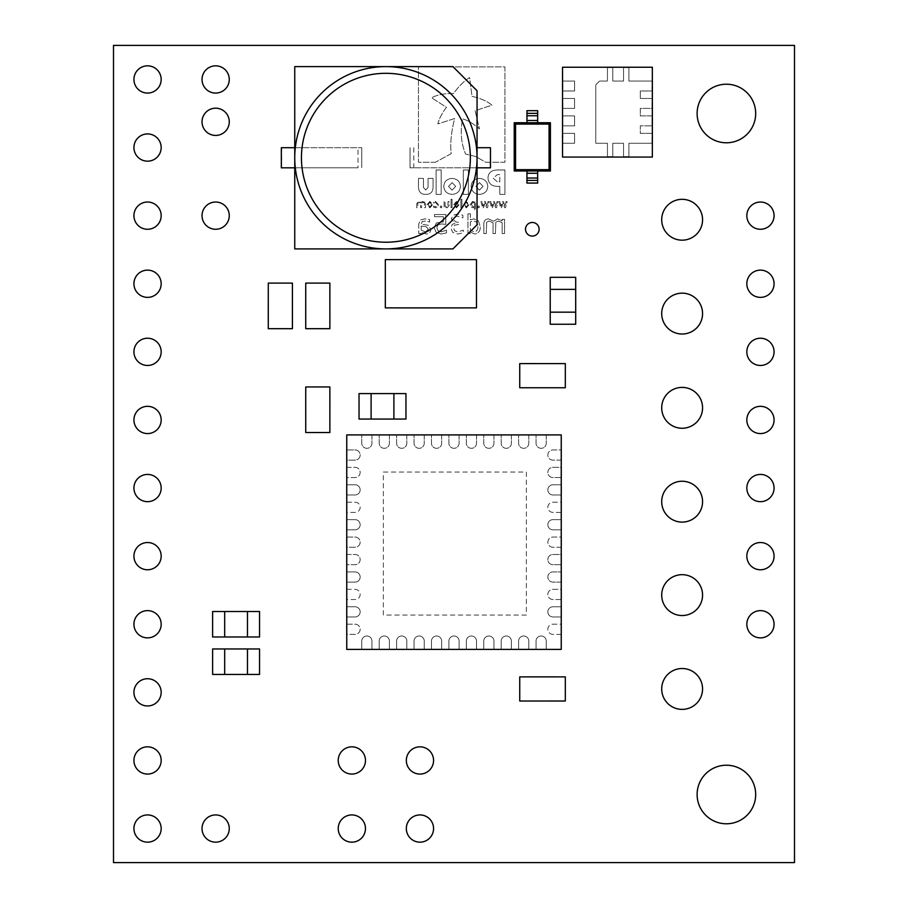 <?xml version="1.0" encoding="UTF-8"?>
<svg xmlns="http://www.w3.org/2000/svg" width="908" height="908" viewBox="0 0 908 908"><rect width="100%" height="100%" fill="white"/><g stroke="black" fill="none" stroke-linecap="round" stroke-linejoin="round"><path stroke-width="0.68" stroke-dasharray="4.54 3.41" d="M294.748 157.765A91.152 91.152 0 0 1 385.9 66.613A91.152 91.152 0 0 1 477.052 157.765A91.152 91.152 0 0 1 385.9 248.917A91.152 91.152 0 0 1 294.748 157.765M361.77 649.402L361.77 641.082A5.096 5.096 0 0 1 366.866 635.997A5.096 5.096 0 0 1 371.962 641.082L371.962 649.424L361.77 649.424L361.77 641.082A5.096 5.096 0 0 1 366.866 635.997A5.096 5.096 0 0 1 371.962 641.082L371.962 649.402L346.754 649.402L346.731 624.193L355.062 624.193A5.096 5.096 0 0 1 360.158 629.289A5.096 5.096 0 0 1 355.062 634.386L346.731 634.386L346.731 606.771L355.062 606.771A5.096 5.096 0 0 1 360.158 611.867A5.096 5.096 0 0 1 355.062 616.952L346.731 616.952L346.731 589.337L355.062 589.337A5.096 5.096 0 0 1 360.158 594.434A5.096 5.096 0 0 1 355.062 599.53L346.731 599.53L346.731 571.915L355.062 571.915A5.096 5.096 0 0 1 360.158 577.011A5.096 5.096 0 0 1 355.062 582.107L346.731 582.107L346.731 554.493L355.062 554.493A5.096 5.096 0 0 1 360.158 559.578A5.096 5.096 0 0 1 355.062 564.674L346.731 564.674L346.731 537.059L355.062 537.059A5.096 5.096 0 0 1 360.158 542.155A5.096 5.096 0 0 1 355.062 547.252L346.731 547.252L346.731 519.637L355.062 519.637A5.096 5.096 0 0 1 360.158 524.733A5.096 5.096 0 0 1 355.062 529.818L346.731 529.818L346.731 502.203L355.062 502.203A5.096 5.096 0 0 1 360.158 507.3A5.096 5.096 0 0 1 355.062 512.396L346.731 512.396L346.731 484.781L355.062 484.781A5.096 5.096 0 0 1 360.158 489.877A5.096 5.096 0 0 1 355.062 494.962L346.731 494.962L346.731 467.348L355.062 467.348A5.096 5.096 0 0 1 360.158 472.444A5.096 5.096 0 0 1 355.062 477.54L346.731 477.54L346.731 449.925L355.062 449.925A5.096 5.096 0 0 1 360.158 455.022A5.096 5.096 0 0 1 355.062 460.118L346.731 460.118L346.754 434.909L561.246 434.909L561.269 460.118L552.938 460.118A5.096 5.096 0 0 1 547.842 455.022A5.096 5.096 0 0 1 552.938 449.925L561.269 449.925L561.269 477.54L552.938 477.54A5.096 5.096 0 0 1 547.842 472.444A5.096 5.096 0 0 1 552.938 467.348L561.269 467.348L561.269 494.962L552.938 494.962A5.096 5.096 0 0 1 547.842 489.877A5.096 5.096 0 0 1 552.938 484.781L561.269 484.781L561.269 512.396L552.938 512.396A5.096 5.096 0 0 1 547.842 507.3A5.096 5.096 0 0 1 552.938 502.203L561.269 502.203L561.269 529.818L552.938 529.818A5.096 5.096 0 0 1 547.842 524.733A5.096 5.096 0 0 1 552.938 519.637L561.269 519.637L561.269 547.252L552.938 547.252A5.096 5.096 0 0 1 547.842 542.155A5.096 5.096 0 0 1 552.938 537.059L561.269 537.059L561.269 564.674L552.938 564.674A5.096 5.096 0 0 1 547.842 559.578A5.096 5.096 0 0 1 552.938 554.493L561.269 554.493L561.269 582.107L552.938 582.107A5.096 5.096 0 0 1 547.842 577.011A5.096 5.096 0 0 1 552.938 571.915L561.269 571.915L561.269 599.53L552.938 599.53A5.096 5.096 0 0 1 547.842 594.434A5.096 5.096 0 0 1 552.938 589.337L561.269 589.337L561.269 616.952L552.938 616.952A5.096 5.096 0 0 1 547.842 611.867A5.096 5.096 0 0 1 552.938 606.771L561.269 606.771L561.269 634.386L552.938 634.386A5.096 5.096 0 0 1 547.842 629.289A5.096 5.096 0 0 1 552.938 624.193L561.269 624.193L561.246 649.402L371.962 649.402M379.192 649.402L379.192 641.082A5.096 5.096 0 0 1 384.288 635.997A5.096 5.096 0 0 1 389.384 641.082L389.384 649.424L379.192 649.424L379.192 641.082A5.096 5.096 0 0 1 384.288 635.997A5.096 5.096 0 0 1 389.384 641.082L389.384 649.402M396.626 649.402L396.626 641.082A5.096 5.096 0 0 1 401.722 635.997A5.096 5.096 0 0 1 406.818 641.082L406.818 649.424L396.626 649.424L396.626 641.082A5.096 5.096 0 0 1 401.722 635.997A5.096 5.096 0 0 1 406.818 641.082L406.818 649.402M414.048 649.402L414.048 641.082A5.096 5.096 0 0 1 419.144 635.997A5.096 5.096 0 0 1 424.24 641.082L424.24 649.424L414.048 649.424L414.048 641.082A5.096 5.096 0 0 1 419.144 635.997A5.096 5.096 0 0 1 424.24 641.082L424.24 649.402M431.482 649.402L431.482 641.082A5.096 5.096 0 0 1 436.578 635.997A5.096 5.096 0 0 1 441.663 641.082L441.663 649.424L431.482 649.424L431.482 641.082A5.096 5.096 0 0 1 436.578 635.997A5.096 5.096 0 0 1 441.663 641.082L441.663 649.402M536.038 649.402L536.038 641.082A5.096 5.096 0 0 1 541.134 635.997A5.096 5.096 0 0 1 546.23 641.082L546.23 649.424L536.038 649.424L536.038 641.082A5.096 5.096 0 0 1 541.134 635.997A5.096 5.096 0 0 1 546.23 641.082L546.23 649.402M518.616 649.402L518.616 641.082A5.096 5.096 0 0 1 523.712 635.997A5.096 5.096 0 0 1 528.808 641.082L528.808 649.424L518.616 649.424L518.616 641.082A5.096 5.096 0 0 1 523.712 635.997A5.096 5.096 0 0 1 528.808 641.082L528.808 649.402M501.182 649.402L501.182 641.082A5.096 5.096 0 0 1 506.278 635.997A5.096 5.096 0 0 1 511.374 641.082L511.374 649.424L501.182 649.424L501.182 641.082A5.096 5.096 0 0 1 506.278 635.997A5.096 5.096 0 0 1 511.374 641.082L511.374 649.402M483.76 649.402L483.76 641.082A5.096 5.096 0 0 1 488.856 635.997A5.096 5.096 0 0 1 493.952 641.082L493.952 649.424L483.76 649.424L483.76 641.082A5.096 5.096 0 0 1 488.856 635.997A5.096 5.096 0 0 1 493.952 641.082L493.952 649.402M466.337 649.402L466.337 641.082A5.096 5.096 0 0 1 471.422 635.997A5.096 5.096 0 0 1 476.518 641.082L476.518 649.424L466.337 649.424L466.337 641.082A5.096 5.096 0 0 1 471.422 635.997A5.096 5.096 0 0 1 476.518 641.082L476.518 649.402M448.904 649.402L448.904 641.082A5.096 5.096 0 0 1 454 635.997A5.096 5.096 0 0 1 459.096 641.082L459.096 649.424L448.904 649.424L448.904 641.082A5.096 5.096 0 0 1 454 635.997A5.096 5.096 0 0 1 459.096 641.082L459.096 649.402M133.93 488.05A13.62 13.62 0 0 0 147.55 501.67A13.62 13.62 0 0 0 161.17 488.05A13.62 13.62 0 0 0 147.55 474.43A13.62 13.62 0 0 0 133.93 488.05M133.93 556.15A13.62 13.62 0 0 0 147.55 569.77A13.62 13.62 0 0 0 161.17 556.15A13.62 13.62 0 0 0 147.55 542.53A13.62 13.62 0 0 0 133.93 556.15M338.23 828.55A13.62 13.62 0 0 0 351.85 842.17A13.62 13.62 0 0 0 365.47 828.55A13.62 13.62 0 0 0 351.85 814.93A13.62 13.62 0 0 0 338.23 828.55M338.23 760.45A13.62 13.62 0 0 0 351.85 774.07A13.62 13.62 0 0 0 365.47 760.45A13.62 13.62 0 0 0 351.85 746.83A13.62 13.62 0 0 0 338.23 760.45M406.33 828.55A13.62 13.62 0 0 0 419.95 842.17A13.62 13.62 0 0 0 433.57 828.55A13.62 13.62 0 0 0 419.95 814.93A13.62 13.62 0 0 0 406.33 828.55M406.33 760.45A13.62 13.62 0 0 0 419.95 774.07A13.62 13.62 0 0 0 433.57 760.45A13.62 13.62 0 0 0 419.95 746.83A13.62 13.62 0 0 0 406.33 760.45M202.03 79.45A13.62 13.62 0 0 0 215.65 93.07A13.62 13.62 0 0 0 229.27 79.45A13.62 13.62 0 0 0 215.65 65.83A13.62 13.62 0 0 0 202.03 79.45M202.03 215.65A13.62 13.62 0 0 0 215.65 229.27A13.62 13.62 0 0 0 229.27 215.65A13.62 13.62 0 0 0 215.65 202.03A13.62 13.62 0 0 0 202.03 215.65M746.83 351.85A13.62 13.62 0 0 0 760.45 365.47A13.62 13.62 0 0 0 774.07 351.85A13.62 13.62 0 0 0 760.45 338.23A13.62 13.62 0 0 0 746.83 351.85M746.83 283.75A13.62 13.62 0 0 0 760.45 297.37A13.62 13.62 0 0 0 774.07 283.75A13.62 13.62 0 0 0 760.45 270.13A13.62 13.62 0 0 0 746.83 283.75M746.83 215.65A13.62 13.62 0 0 0 760.45 229.27A13.62 13.62 0 0 0 774.07 215.65A13.62 13.62 0 0 0 760.45 202.03A13.62 13.62 0 0 0 746.83 215.65M133.93 828.55A13.62 13.62 0 0 0 147.55 842.17A13.62 13.62 0 0 0 161.17 828.55A13.62 13.62 0 0 0 147.55 814.93A13.62 13.62 0 0 0 133.93 828.55M202.03 828.55A13.62 13.62 0 0 0 215.65 842.17A13.62 13.62 0 0 0 229.27 828.55A13.62 13.62 0 0 0 215.65 814.93A13.62 13.62 0 0 0 202.03 828.55M133.93 419.95A13.62 13.62 0 0 0 147.55 433.57A13.62 13.62 0 0 0 161.17 419.95A13.62 13.62 0 0 0 147.55 406.33A13.62 13.62 0 0 0 133.93 419.95M133.93 351.85A13.62 13.62 0 0 0 147.55 365.47A13.62 13.62 0 0 0 161.17 351.85A13.62 13.62 0 0 0 147.55 338.23A13.62 13.62 0 0 0 133.93 351.85M133.93 283.75A13.62 13.62 0 0 0 147.55 297.37A13.62 13.62 0 0 0 161.17 283.75A13.62 13.62 0 0 0 147.55 270.13A13.62 13.62 0 0 0 133.93 283.75M133.93 624.25A13.62 13.62 0 0 0 147.55 637.87A13.62 13.62 0 0 0 161.17 624.25A13.62 13.62 0 0 0 147.55 610.63A13.62 13.62 0 0 0 133.93 624.25M133.93 147.55A13.62 13.62 0 0 0 147.55 161.17A13.62 13.62 0 0 0 161.17 147.55A13.62 13.62 0 0 0 147.55 133.93A13.62 13.62 0 0 0 133.93 147.55M133.93 79.45A13.62 13.62 0 0 0 147.55 93.07A13.62 13.62 0 0 0 161.17 79.45A13.62 13.62 0 0 0 147.55 65.83A13.62 13.62 0 0 0 133.93 79.45M661.705 595.103A20.43 20.43 0 0 0 682.135 615.533A20.43 20.43 0 0 0 702.565 595.103A20.43 20.43 0 0 0 682.135 574.673A20.43 20.43 0 0 0 661.705 595.103M661.705 688.945A20.43 20.43 0 0 0 682.135 709.375A20.43 20.43 0 0 0 702.565 688.945A20.43 20.43 0 0 0 682.135 668.515A20.43 20.43 0 0 0 661.705 688.945M661.705 219.747A20.43 20.43 0 0 0 682.135 240.177A20.43 20.43 0 0 0 702.565 219.747A20.43 20.43 0 0 0 682.135 199.317A20.43 20.43 0 0 0 661.705 219.747M661.705 313.589A20.43 20.43 0 0 0 682.135 334.019A20.43 20.43 0 0 0 702.565 313.589A20.43 20.43 0 0 0 682.135 293.159A20.43 20.43 0 0 0 661.705 313.589M661.705 407.828A20.43 20.43 0 0 0 682.135 428.258A20.43 20.43 0 0 0 702.565 407.828A20.43 20.43 0 0 0 682.135 387.398A20.43 20.43 0 0 0 661.705 407.828M661.705 501.67A20.43 20.43 0 0 0 682.135 522.1A20.43 20.43 0 0 0 702.565 501.67A20.43 20.43 0 0 0 682.135 481.24A20.43 20.43 0 0 0 661.705 501.67M746.83 419.95A13.62 13.62 0 0 0 760.45 433.57A13.62 13.62 0 0 0 774.07 419.95A13.62 13.62 0 0 0 760.45 406.33A13.62 13.62 0 0 0 746.83 419.95M133.93 692.35A13.62 13.62 0 0 0 147.55 705.97A13.62 13.62 0 0 0 161.17 692.35A13.62 13.62 0 0 0 147.55 678.73A13.62 13.62 0 0 0 133.93 692.35M133.93 760.45A13.62 13.62 0 0 0 147.55 774.07A13.62 13.62 0 0 0 161.17 760.45A13.62 13.62 0 0 0 147.55 746.83A13.62 13.62 0 0 0 133.93 760.45M202.03 121.808A13.62 13.62 0 0 0 215.65 135.428A13.62 13.62 0 0 0 229.27 121.808A13.62 13.62 0 0 0 215.65 108.188A13.62 13.62 0 0 0 202.03 121.808M133.93 215.65A13.62 13.62 0 0 0 147.55 229.27A13.62 13.62 0 0 0 161.17 215.65A13.62 13.62 0 0 0 147.55 202.03A13.62 13.62 0 0 0 133.93 215.65M746.83 624.25A13.62 13.62 0 0 0 760.45 637.87A13.62 13.62 0 0 0 774.07 624.25A13.62 13.62 0 0 0 760.45 610.63A13.62 13.62 0 0 0 746.83 624.25M746.83 556.15A13.62 13.62 0 0 0 760.45 569.77A13.62 13.62 0 0 0 774.07 556.15A13.62 13.62 0 0 0 760.45 542.53A13.62 13.62 0 0 0 746.83 556.15M746.83 488.05A13.62 13.62 0 0 0 760.45 501.67A13.62 13.62 0 0 0 774.07 488.05A13.62 13.62 0 0 0 760.45 474.43A13.62 13.62 0 0 0 746.83 488.05M525.505 229.27A6.81 6.81 0 0 0 532.315 236.08A6.81 6.81 0 0 0 539.125 229.27A6.81 6.81 0 0 0 532.315 222.46A6.81 6.81 0 0 0 525.505 229.27M697.117 113.5A29.283 29.283 0 0 0 726.4 142.783A29.283 29.283 0 0 0 755.683 113.5A29.283 29.283 0 0 0 726.4 84.217A29.283 29.283 0 0 0 697.117 113.5M697.117 794.5A29.283 29.283 0 0 0 726.4 823.783A29.283 29.283 0 0 0 755.683 794.5A29.283 29.283 0 0 0 726.4 765.217A29.283 29.283 0 0 0 697.117 794.5M562.801 81.062L562.529 90.982L562.529 81.062L574.594 81.062L574.594 90.982L562.801 90.982L562.801 81.062L574.594 81.062L574.594 90.982L562.529 90.982L562.529 108.404L562.529 98.484L574.594 98.484L574.594 108.404L562.801 108.404L562.801 98.484L574.594 98.484L574.594 108.404L562.529 108.404L562.529 125.837L562.529 115.918L574.594 115.918L574.594 125.837L562.801 125.837L562.801 115.918L574.594 115.918L574.594 125.837L562.529 125.837L562.529 143.26L562.529 133.34L574.594 133.34L574.594 143.26L562.801 143.26L562.801 133.34L574.594 133.34L574.594 143.26L562.529 143.26L562.529 157.073L652.353 157.073L652.353 133.34L652.08 143.26L628.892 143.26L628.892 156.664L623.524 156.664L623.524 143.26L612.798 143.26L612.798 156.664L607.441 156.664L607.441 143.26L595.773 143.26L595.773 84.853L599.564 81.062L607.441 81.062L607.441 67.657L612.798 67.657L612.798 81.062L623.524 81.062L623.524 67.657L628.892 67.657L628.892 81.062L652.08 81.062L652.08 90.982L640.288 90.982L640.288 98.484L652.08 98.484L652.08 108.404L640.288 108.404L640.288 115.918L652.08 115.918L652.08 125.837L640.288 125.837L640.288 133.34L652.353 133.34L652.353 67.249L562.529 67.249L562.801 81.062M537.672 183.064L537.672 170.999L550.407 170.999L550.407 122.739L537.672 122.739L537.672 115.736L526.958 115.736L526.958 122.739L514.223 122.739L514.223 170.999L526.958 170.999L526.958 178.013L537.672 178.013L526.958 178.013L526.958 183.064L537.672 183.064M526.958 110.674L526.958 115.736L537.672 115.736L537.672 110.674L526.958 110.674M448.904 434.887L459.096 434.887L459.096 443.218A5.096 5.096 0 0 1 454 448.314A5.096 5.096 0 0 1 448.904 443.218L448.904 434.887M431.482 434.887L441.663 434.887L441.663 443.218A5.096 5.096 0 0 1 436.578 448.314A5.096 5.096 0 0 1 431.482 443.218L431.482 434.887M414.048 434.887L424.24 434.887L424.24 443.218A5.096 5.096 0 0 1 419.144 448.314A5.096 5.096 0 0 1 414.048 443.218L414.048 434.887M396.626 434.887L406.818 434.887L406.818 443.218A5.096 5.096 0 0 1 401.722 448.314A5.096 5.096 0 0 1 396.626 443.218L396.626 434.887M379.192 434.887L389.384 434.887L389.384 443.218A5.096 5.096 0 0 1 384.288 448.314A5.096 5.096 0 0 1 379.192 443.218L379.192 434.887M361.77 434.887L371.962 434.887L371.962 443.218A5.096 5.096 0 0 1 366.866 448.314A5.096 5.096 0 0 1 361.77 443.218L361.77 434.887M466.337 434.887L476.518 434.887L476.518 443.218A5.096 5.096 0 0 1 471.422 448.314A5.096 5.096 0 0 1 466.337 443.218L466.337 434.887M483.76 434.887L493.952 434.887L493.952 443.218A5.096 5.096 0 0 1 488.856 448.314A5.096 5.096 0 0 1 483.76 443.218L483.76 434.887M501.182 434.887L511.374 434.887L511.374 443.218A5.096 5.096 0 0 1 506.278 448.314A5.096 5.096 0 0 1 501.182 443.218L501.182 434.887M518.616 434.887L528.808 434.887L528.808 443.218A5.096 5.096 0 0 1 523.712 448.314A5.096 5.096 0 0 1 518.616 443.218L518.616 434.887M536.038 434.887L546.23 434.887L546.23 443.218A5.096 5.096 0 0 1 541.134 448.314A5.096 5.096 0 0 1 536.038 443.218L536.038 434.887M359.035 419.065L359.035 393.595L405.955 393.595L405.955 419.065L359.035 419.065M212.62 674.44L212.62 648.97L259.54 648.97L259.54 674.44L212.62 674.44M212.62 636.985L212.62 611.515L259.54 611.515L259.54 636.985L212.62 636.985M550.225 277.315L575.695 277.315L575.695 324.235L550.225 324.235L550.225 277.315M329.865 424.479L329.865 432.526L305.735 432.526L305.724 394.991L305.735 386.944L329.865 386.944L329.865 394.991M557.274 363.62L565.321 363.62L565.321 387.75L527.786 387.761L519.739 387.75L519.739 363.62L527.786 363.62M305.735 291.15L305.735 283.103L329.865 283.103L329.876 320.637L329.865 328.685L305.735 328.685L305.735 320.637M268.28 291.15L268.28 283.103L292.41 283.103L292.421 320.637L292.41 328.685L268.28 328.685L268.28 320.637M557.274 676.88L565.321 676.88L565.321 701.01L527.786 701.021L519.739 701.01L519.739 676.88L527.786 676.88M463.08 259.62L476.484 259.62L476.484 307.88L463.08 307.88M398.737 259.62L385.321 259.62L385.321 307.88L398.737 307.88M490.195 167.821L490.468 147.709L490.195 167.821L410.03 167.821L477.052 167.821L477.052 90.732L452.933 66.613L294.748 66.613L294.748 248.917L452.933 248.917L477.052 224.798L477.052 167.821M281.605 147.709L281.605 167.821L281.332 147.709L358.013 147.709L358.013 167.821L281.605 167.821M383.358 472.046L526.368 472.046L526.368 615.057L383.358 615.057L383.358 472.046L526.368 472.046L526.368 615.057L383.358 615.057L383.358 472.046M425.818 194.38C421.13 194.471 418.679 192.042 418.463 187.082L418.463 178.388L423.457 178.388L423.457 187.491L425.773 190.033L428.054 187.4L428.054 178.388L433.071 178.388L433.071 187.207C432.878 192.053 430.46 194.448 425.818 194.38C421.13 194.471 418.679 192.042 418.463 187.082L418.463 178.388L423.457 178.388L423.457 187.491L425.773 190.033L428.054 187.4L428.054 178.388L433.071 178.388L433.071 187.207C432.878 192.053 430.46 194.448 425.818 194.38M479.492 194.38C474.316 193.926 471.536 191.259 471.15 186.378L471.15 186.322C471.524 181.475 474.282 178.831 479.424 178.388C484.6 178.842 487.38 181.509 487.766 186.378L487.766 186.446C487.392 191.293 484.634 193.937 479.492 194.38C474.316 193.926 471.536 191.259 471.15 186.378L471.15 186.322C471.524 181.475 474.282 178.831 479.424 178.388C484.6 178.842 487.38 181.509 487.766 186.378L487.766 186.446C487.392 191.293 484.634 193.937 479.492 194.38M468.38 194.38L463.318 194.38L463.318 169.989L468.38 169.989L468.38 194.38L463.318 194.38L463.318 169.989L468.38 169.989L468.38 194.38M435.443 162.248L418.463 162.248L418.463 66.908L504.939 66.908L504.939 162.248L485.644 162.248L475.906 156.562L465.577 154.076C461.082 143.135 460.084 131.388 462.547 118.835C467.745 120.287 473.386 123.636 479.458 128.879L475.088 110.731L491.943 105.146C487.131 101.151 480.491 98.234 472.012 96.396L469.629 77.543C464.17 80.88 458.801 86.215 453.546 93.524C444.534 93.342 437.213 94.761 431.572 97.792L446.452 107.314C441.935 113.284 439.075 118.823 437.849 123.919L454.624 118.539C451.185 132.216 450.05 143.907 451.219 153.611L435.443 162.248L418.463 162.248L418.463 66.908L504.939 66.908L504.939 162.248L485.644 162.248L475.906 156.562L465.577 154.076C461.082 143.135 460.084 131.388 462.547 118.835C467.745 120.287 473.386 123.636 479.458 128.879L475.088 110.731L491.943 105.146C487.131 101.151 480.491 98.234 472.012 96.396L469.629 77.543C464.17 80.88 458.801 86.215 453.546 93.524C444.534 93.342 437.213 94.761 431.572 97.792L446.452 107.314C441.935 113.284 439.075 118.823 437.849 123.919L454.624 118.539C451.185 132.216 450.05 143.907 451.219 153.611L435.443 162.248M496.914 169.989L504.939 169.989L504.939 194.38L499.809 194.38L499.809 186.322L497.414 186.322C491.648 186.288 488.504 183.552 487.982 178.116L487.982 178.059C488.175 172.985 491.149 170.295 496.914 169.989L504.939 169.989L504.939 194.38L499.809 194.38L499.809 186.322L497.414 186.322C491.648 186.288 488.504 183.552 487.982 178.116L487.982 178.059C488.175 172.985 491.149 170.295 496.914 169.989M441.174 194.38L436.112 194.38L436.112 169.989L441.174 169.989L441.174 194.38L436.112 194.38L436.112 169.989L441.174 169.989L441.174 194.38M452.139 194.38C446.963 193.926 444.182 191.259 443.796 186.378L443.796 186.322C444.171 181.475 446.929 178.831 452.071 178.388C457.246 178.842 460.027 181.509 460.413 186.378L460.413 186.446C460.038 191.293 457.28 193.937 452.139 194.38C446.963 193.926 444.182 191.259 443.796 186.378L443.796 186.322C444.171 181.475 446.929 178.831 452.071 178.388C457.246 178.842 460.027 181.509 460.413 186.378L460.413 186.446C460.038 191.293 457.28 193.937 452.139 194.38M429.915 201.417L427.146 204.641L429.915 207.875L432.685 204.641L429.915 201.417L427.146 204.641L429.915 207.875L432.685 204.641L429.915 201.417M440.369 206.127L440.369 207.671L441.708 207.671L441.708 206.127L440.369 206.127L440.369 207.671L441.708 207.671L441.708 206.127L440.369 206.127M451.038 199.261L451.038 207.671L452.059 207.671L452.059 199.261L451.038 199.261L451.038 207.671L452.059 207.671L452.059 199.261L451.038 199.261M500.081 201.621L499.025 201.621L500.592 207.671L501.522 207.671L503.077 203.006L504.61 207.671L505.54 207.671L507.129 201.621L506.062 201.621L504.962 206.298L503.463 201.621L502.623 201.621L501.091 206.298L500.081 201.621L499.025 201.621L500.592 207.671L501.522 207.671L503.077 203.006L504.61 207.671L505.54 207.671L507.129 201.621L506.062 201.621L504.962 206.298L503.463 201.621L502.623 201.621L501.091 206.298L500.081 201.621M436.373 222.937L434.217 227.567L436.01 232.176L441.106 234.037L446.498 232.913L446.498 230.178L441.197 231.869L437.985 230.7L436.861 227.579L438.133 224.809L441.844 223.913L445.783 224.401L445.783 214.515L434.455 214.515L434.455 216.683L443.365 216.683L443.365 221.847L436.373 222.937L434.217 227.567L436.01 232.176L441.106 234.037L446.498 232.913L446.498 230.178L441.197 231.869L437.985 230.7L436.861 227.579L438.133 224.809L441.844 223.913L445.783 224.401L445.783 214.515L434.455 214.515L434.455 216.683L443.365 216.683L443.365 221.847L436.373 222.937M467.949 213.8L467.949 233.549L470.355 233.549L470.355 232.13L474.827 234.037C478.675 233.254 480.48 230.757 480.241 226.557L478.368 220.86L474.078 218.851L470.355 219.838L470.355 213.8L467.949 213.8L467.949 233.549L470.355 233.549L470.355 232.13L474.827 234.037C478.675 233.254 480.48 230.757 480.241 226.557L478.368 220.86L474.078 218.851L470.355 219.838L470.355 213.8L467.949 213.8M477.903 206.127L477.903 207.671L479.231 207.671L479.231 206.127L477.903 206.127L477.903 207.671L479.231 207.671L479.231 206.127L477.903 206.127M466.315 201.417L463.545 204.641L466.315 207.875L469.084 204.641L466.315 201.417L463.545 204.641L466.315 207.875L469.084 204.641L466.315 201.417M456.474 201.417L453.705 204.641L456.474 207.875L459.244 204.641L456.474 201.417L453.705 204.641L456.474 207.875L459.244 204.641L456.474 201.417M113.5 45.4L113.5 862.6L794.5 862.6L794.5 45.4L113.5 45.4M483.851 224.265L483.851 233.549L486.257 233.549L486.688 222.154L489.094 221.03L493.101 222.835L493.01 233.549L495.416 233.549L495.847 222.131L498.254 221.03L502.158 222.766L502.158 233.549L504.576 233.549L504.576 219.339L502.158 219.339L502.158 220.916L497.561 218.851L493.6 221.246L488.413 218.851C485.258 219.157 483.737 220.962 483.851 224.265L483.851 233.549L486.257 233.549L486.688 222.154L489.094 221.03L493.101 222.835L493.01 233.549L495.416 233.549L495.847 222.131L498.254 221.03L502.158 222.766L502.158 233.549L504.576 233.549L504.576 219.339L502.158 219.339L502.158 220.916L497.561 218.851L493.6 221.246L488.413 218.851C485.258 219.157 483.737 220.962 483.851 224.265M460.878 199.261L460.878 207.671L461.911 207.671L461.911 199.261L460.878 199.261L460.878 207.671L461.911 207.671L461.911 199.261L460.878 199.261M472.569 201.417L470.31 204.538L471.104 206.922L472.932 207.773L474.521 207.342L474.521 209.918L475.542 209.918L475.542 201.621L474.521 202.212L472.569 201.417L470.31 204.538L471.104 206.922L472.932 207.773L474.521 207.342L474.521 209.918L475.542 209.918L475.542 201.621L474.521 202.212L472.569 201.417M482.034 201.621L480.979 201.621L482.545 207.671L483.487 207.671L485.031 203.006L486.563 207.671L487.494 207.671L489.083 201.621L488.016 201.621L486.915 206.298L485.417 201.621L484.577 201.621L483.045 206.298L482.034 201.621L480.979 201.621L482.545 207.671L483.487 207.671L485.031 203.006L486.563 207.671L487.494 207.671L489.083 201.621L488.016 201.621L486.915 206.298L485.417 201.621L484.577 201.621L483.045 206.298L482.034 201.621M454.987 223.232L452.241 224.469L450.833 227.999L452.638 232.289L457.734 234.037L463.364 232.834L463.364 230.178L457.814 231.869L454.647 230.802L453.489 227.84L454.715 225.093L459.028 224.401L459.028 222.233L458.154 222.233C455.702 222.324 454.306 221.223 453.966 218.942L455.078 216.808L457.643 216.206L462.887 217.897L462.887 215.23L457.541 214.038L453.183 215.128L451.321 218.714L454.987 223.232L452.241 224.469L450.833 227.999L452.638 232.289L457.734 234.037L463.364 232.834L463.364 230.178L457.814 231.869L454.647 230.802L453.489 227.84L454.715 225.093L459.028 224.401L459.028 222.233L458.154 222.233C455.702 222.324 454.306 221.223 453.966 218.942L455.078 216.808L457.643 216.206L462.887 217.897L462.887 215.23L457.541 214.038L453.183 215.128L451.321 218.714L454.987 223.232M418.792 223.811L418.792 233.549L421.199 233.549L421.199 232.108L426.272 234.037C429.087 233.81 430.608 232.289 430.835 229.474L428.179 225.252L421.199 224.162L422.311 221.529L425.023 221.03L429.632 221.983L429.632 219.509L424.989 218.851L420.438 219.963L418.792 223.811L418.792 233.549L421.199 233.549L421.199 232.108L426.272 234.037C429.087 233.81 430.608 232.289 430.835 229.474L428.179 225.252L421.199 224.162L422.311 221.529L425.023 221.03L429.632 221.983L429.632 219.509L424.989 218.851L420.438 219.963L418.792 223.811M491.058 201.621L490.002 201.621L491.569 207.671L492.499 207.671L494.054 203.006L495.586 207.671L496.517 207.671L498.106 201.621L497.039 201.621L495.938 206.298L494.44 201.621L493.6 201.621L492.068 206.298L491.058 201.621L490.002 201.621L491.569 207.671L492.499 207.671L494.054 203.006L495.586 207.671L496.517 207.671L498.106 201.621L497.039 201.621L495.938 206.298L494.44 201.621L493.6 201.621L492.068 206.298L491.058 201.621M444.069 201.621L444.069 207.671L445.09 207.024L447.099 207.875L449.085 205.571L449.085 201.621L448.064 201.621L447.837 206.491L446.804 206.945L445.09 206.207L445.09 201.621L444.069 201.621L444.069 207.671L445.09 207.024L447.099 207.875L449.085 205.571L449.085 201.621L448.064 201.621L447.837 206.491L446.804 206.945L445.09 206.207L445.09 201.621L444.069 201.621M433.604 206.127L433.604 207.251L435.511 207.773L437.611 206.99L438.428 204.606L435.511 201.417L433.604 201.917L433.604 203.052L435.556 202.336L437.406 204.606L435.556 206.842L433.604 206.127L433.604 207.251L435.511 207.773L437.611 206.99L438.428 204.606L435.511 201.417L433.604 201.917L433.604 203.052L435.556 202.336L437.406 204.606L435.556 206.842L433.604 206.127M416.693 203.721L416.693 207.671L417.714 207.671L417.896 202.813L418.917 202.336L420.62 203.108L420.586 207.671L421.607 207.671L421.789 202.813L422.822 202.336L424.479 203.074L424.479 207.671L425.511 207.671L425.511 201.621L424.479 202.291L422.526 201.417L420.835 202.427L418.633 201.417L416.693 203.721L416.693 207.671L417.714 207.671L417.896 202.813L418.917 202.336L420.62 203.108L420.586 207.671L421.607 207.671L421.789 202.813L422.822 202.336L424.479 203.074L424.479 207.671L425.511 207.671L425.511 201.621L424.479 202.291L422.526 201.417L420.835 202.427L418.633 201.417L416.693 203.721M458.211 204.641L456.474 206.945L454.726 204.641L456.474 202.336L458.211 204.641L456.474 206.945L454.726 204.641L456.474 202.336L458.211 204.641M468.063 204.641L466.315 206.945L464.567 204.641L466.315 202.336L468.063 204.641L466.315 206.945L464.567 204.641L466.315 202.336L468.063 204.641M474.521 206.502L473.102 206.842L471.343 204.538L472.83 202.336L474.521 203.029L474.521 206.502L473.102 206.842L471.343 204.538L472.83 202.336L474.521 203.029L474.521 206.502M477.824 226.546C478.13 229.542 476.938 231.313 474.271 231.869L470.355 230.201L470.355 221.813L473.67 221.03C476.621 221.529 478.005 223.368 477.824 226.546C478.13 229.542 476.938 231.313 474.271 231.869L470.355 230.201L470.355 221.813L473.67 221.03C476.621 221.529 478.005 223.368 477.824 226.546M428.428 229.338L425.443 231.869L421.199 230.155L421.199 226.081L426.124 226.659L428.428 229.338L425.443 231.869L421.199 230.155L421.199 226.081L426.124 226.659L428.428 229.338M431.663 204.641L429.915 206.945L428.167 204.641L429.915 202.336L431.663 204.641L429.915 206.945L428.167 204.641L429.915 202.336L431.663 204.641M455.68 186.378L452.093 190.158L448.541 186.446L452.139 182.621L455.68 186.378L452.093 190.158L448.541 186.446L452.139 182.621L455.68 186.378M497.244 181.759L493.192 178.161L497.346 174.631L499.809 174.631L499.809 181.759L497.244 181.759L493.192 178.161L497.346 174.631L499.809 174.631L499.809 181.759L497.244 181.759M483.022 186.378L479.424 190.158L475.894 186.446L479.492 182.621L483.022 186.378L479.424 190.158L475.894 186.446L479.492 182.621L483.022 186.378M371.1 393.595L371.1 419.065M393.89 419.065L393.89 393.595M224.685 648.97L224.685 674.44M247.475 674.44L247.475 648.97M224.685 611.515L224.685 636.985M247.475 636.985L247.475 611.515M575.695 289.38L550.225 289.38M550.225 312.17L575.695 312.17M546.23 434.909L546.23 443.218A5.096 5.096 0 0 1 541.134 448.314A5.096 5.096 0 0 1 536.038 443.218L536.038 434.909M561.246 460.118L552.938 460.118A5.096 5.096 0 0 1 547.842 455.022A5.096 5.096 0 0 1 552.938 449.925L561.246 449.925M561.246 477.54L552.938 477.54A5.096 5.096 0 0 1 547.842 472.444A5.096 5.096 0 0 1 552.938 467.348L561.246 467.348M561.246 494.962L552.938 494.962A5.096 5.096 0 0 1 547.842 489.877A5.096 5.096 0 0 1 552.938 484.781L561.246 484.781M561.246 512.396L552.938 512.396A5.096 5.096 0 0 1 547.842 507.3A5.096 5.096 0 0 1 552.938 502.203L561.246 502.203M561.246 529.818L552.938 529.818A5.096 5.096 0 0 1 547.842 524.733A5.096 5.096 0 0 1 552.938 519.637L561.246 519.637M561.246 547.252L552.938 547.252A5.096 5.096 0 0 1 547.842 542.155A5.096 5.096 0 0 1 552.938 537.059L561.246 537.059M561.246 564.674L552.938 564.674A5.096 5.096 0 0 1 547.842 559.578A5.096 5.096 0 0 1 552.938 554.493L561.246 554.493M561.246 582.107L552.938 582.107A5.096 5.096 0 0 1 547.842 577.011A5.096 5.096 0 0 1 552.938 571.915L561.246 571.915M561.246 599.53L552.938 599.53A5.096 5.096 0 0 1 547.842 594.434A5.096 5.096 0 0 1 552.938 589.337L561.246 589.337M561.246 616.952L552.938 616.952A5.096 5.096 0 0 1 547.842 611.867A5.096 5.096 0 0 1 552.938 606.771L561.246 606.771M561.246 634.386L552.938 634.386A5.096 5.096 0 0 1 547.842 629.289A5.096 5.096 0 0 1 552.938 624.193L561.246 624.193M346.754 624.193L355.062 624.193A5.096 5.096 0 0 1 360.158 629.289A5.096 5.096 0 0 1 355.062 634.386L346.754 634.386M346.754 606.771L355.062 606.771A5.096 5.096 0 0 1 360.158 611.867A5.096 5.096 0 0 1 355.062 616.952L346.754 616.952M346.754 589.337L355.062 589.337A5.096 5.096 0 0 1 360.158 594.434A5.096 5.096 0 0 1 355.062 599.53L346.754 599.53M346.754 571.915L355.062 571.915A5.096 5.096 0 0 1 360.158 577.011A5.096 5.096 0 0 1 355.062 582.107L346.754 582.107M346.754 554.493L355.062 554.493A5.096 5.096 0 0 1 360.158 559.578A5.096 5.096 0 0 1 355.062 564.674L346.754 564.674M346.754 537.059L355.062 537.059A5.096 5.096 0 0 1 360.158 542.155A5.096 5.096 0 0 1 355.062 547.252L346.754 547.252M346.754 519.637L355.062 519.637A5.096 5.096 0 0 1 360.158 524.733A5.096 5.096 0 0 1 355.062 529.818L346.754 529.818M346.754 502.203L355.062 502.203A5.096 5.096 0 0 1 360.158 507.3A5.096 5.096 0 0 1 355.062 512.396L346.754 512.396M346.754 484.781L355.062 484.781A5.096 5.096 0 0 1 360.158 489.877A5.096 5.096 0 0 1 355.062 494.962L346.754 494.962M346.754 467.348L355.062 467.348A5.096 5.096 0 0 1 360.158 472.444A5.096 5.096 0 0 1 355.062 477.54L346.754 477.54M346.754 449.925L355.062 449.925A5.096 5.096 0 0 1 360.158 455.022A5.096 5.096 0 0 1 355.062 460.118L346.754 460.118M371.962 434.909L371.962 443.218A5.096 5.096 0 0 1 366.866 448.314A5.096 5.096 0 0 1 361.77 443.218L361.77 434.909M389.384 434.909L389.384 443.218A5.096 5.096 0 0 1 384.288 448.314A5.096 5.096 0 0 1 379.192 443.218L379.192 434.909M406.818 434.909L406.818 443.218A5.096 5.096 0 0 1 401.722 448.314A5.096 5.096 0 0 1 396.626 443.218L396.626 434.909M424.24 434.909L424.24 443.218A5.096 5.096 0 0 1 419.144 448.314A5.096 5.096 0 0 1 414.048 443.218L414.048 434.909M441.663 434.909L441.663 443.218A5.096 5.096 0 0 1 436.578 448.314A5.096 5.096 0 0 1 431.482 443.218L431.482 434.909M459.096 434.909L459.096 443.218A5.096 5.096 0 0 1 454 448.314A5.096 5.096 0 0 1 448.904 443.218L448.904 434.909M476.518 434.909L476.518 443.218A5.096 5.096 0 0 1 471.422 448.314A5.096 5.096 0 0 1 466.337 443.218L466.337 434.909M493.952 434.909L493.952 443.218A5.096 5.096 0 0 1 488.856 448.314A5.096 5.096 0 0 1 483.76 443.218L483.76 434.909M511.374 434.909L511.374 443.218A5.096 5.096 0 0 1 506.278 448.314A5.096 5.096 0 0 1 501.182 443.218L501.182 434.909M528.808 434.909L528.808 443.218A5.096 5.096 0 0 1 523.712 448.314A5.096 5.096 0 0 1 518.616 443.218L518.616 434.909M515.562 124.078L549.068 124.078L549.068 169.66L515.562 169.66L515.562 124.078L514.223 122.739M537.672 173.269L526.958 173.269L537.672 173.269M526.958 170.999L537.672 170.999M526.958 120.48L537.672 120.48L526.958 120.48M526.958 122.739L537.672 122.739M514.223 170.999L515.562 169.66M549.068 124.078L550.407 122.739M550.407 170.999L549.068 169.66M640.288 133.34L652.08 133.34L652.08 143.26L628.892 143.26L628.892 156.664L623.524 156.664L623.524 143.26L612.798 143.26L612.798 156.664L607.441 156.664L607.441 143.26L595.773 143.26L595.773 84.853L599.564 81.062L607.441 81.062L607.441 67.657L612.798 67.657L612.798 81.062L623.524 81.062L623.524 67.657L628.892 67.657L628.892 81.062L652.353 81.062L652.08 90.982L640.288 90.982L640.288 98.484L652.353 98.484L652.08 108.404L640.288 108.404L640.288 115.918L652.353 115.918L652.08 125.837L640.288 125.837L640.288 133.34M490.195 147.709L477.052 147.709M410.03 147.709L410.03 167.821L410.03 147.709M294.748 167.821L358.013 167.821M294.748 147.709L361.77 147.709L361.77 167.821L361.77 147.709L358.013 147.709M413.787 147.709L413.787 167.821"/><path stroke-width="1.36" d="M294.748 157.765A91.152 91.152 0 0 1 385.9 66.613A91.152 91.152 0 0 1 477.052 157.765L477.052 90.732L452.933 66.613L294.748 66.613L294.748 248.917L452.933 248.917L477.052 224.798L477.052 157.765A91.152 91.152 0 0 1 385.9 248.917A91.152 91.152 0 0 1 294.748 157.765A91.152 91.152 0 0 0 385.9 248.917A91.152 91.152 0 0 0 477.052 157.765M133.93 488.05A13.62 13.62 0 0 0 147.55 501.67A13.62 13.62 0 0 0 161.17 488.05A13.62 13.62 0 0 0 147.55 474.43A13.62 13.62 0 0 0 133.93 488.05M133.93 556.15A13.62 13.62 0 0 0 147.55 569.77A13.62 13.62 0 0 0 161.17 556.15A13.62 13.62 0 0 0 147.55 542.53A13.62 13.62 0 0 0 133.93 556.15M338.23 828.55A13.62 13.62 0 0 0 351.85 842.17A13.62 13.62 0 0 0 365.47 828.55A13.62 13.62 0 0 0 351.85 814.93A13.62 13.62 0 0 0 338.23 828.55M338.23 760.45A13.62 13.62 0 0 0 351.85 774.07A13.62 13.62 0 0 0 365.47 760.45A13.62 13.62 0 0 0 351.85 746.83A13.62 13.62 0 0 0 338.23 760.45M406.33 828.55A13.62 13.62 0 0 0 419.95 842.17A13.62 13.62 0 0 0 433.57 828.55A13.62 13.62 0 0 0 419.95 814.93A13.62 13.62 0 0 0 406.33 828.55M406.33 760.45A13.62 13.62 0 0 0 419.95 774.07A13.62 13.62 0 0 0 433.57 760.45A13.62 13.62 0 0 0 419.95 746.83A13.62 13.62 0 0 0 406.33 760.45M202.03 79.45A13.62 13.62 0 0 0 215.65 93.07A13.62 13.62 0 0 0 229.27 79.45A13.62 13.62 0 0 0 215.65 65.83A13.62 13.62 0 0 0 202.03 79.45M202.03 215.65A13.62 13.62 0 0 0 215.65 229.27A13.62 13.62 0 0 0 229.27 215.65A13.62 13.62 0 0 0 215.65 202.03A13.62 13.62 0 0 0 202.03 215.65M746.83 351.85A13.62 13.62 0 0 0 760.45 365.47A13.62 13.62 0 0 0 774.07 351.85A13.62 13.62 0 0 0 760.45 338.23A13.62 13.62 0 0 0 746.83 351.85M746.83 283.75A13.62 13.62 0 0 0 760.45 297.37A13.62 13.62 0 0 0 774.07 283.75A13.62 13.62 0 0 0 760.45 270.13A13.62 13.62 0 0 0 746.83 283.75M746.83 215.65A13.62 13.62 0 0 0 760.45 229.27A13.62 13.62 0 0 0 774.07 215.65A13.62 13.62 0 0 0 760.45 202.03A13.62 13.62 0 0 0 746.83 215.65M133.93 828.55A13.62 13.62 0 0 0 147.55 842.17A13.62 13.62 0 0 0 161.17 828.55A13.62 13.62 0 0 0 147.55 814.93A13.62 13.62 0 0 0 133.93 828.55M202.03 828.55A13.62 13.62 0 0 0 215.65 842.17A13.62 13.62 0 0 0 229.27 828.55A13.62 13.62 0 0 0 215.65 814.93A13.62 13.62 0 0 0 202.03 828.55M133.93 419.95A13.62 13.62 0 0 0 147.55 433.57A13.62 13.62 0 0 0 161.17 419.95A13.62 13.62 0 0 0 147.55 406.33A13.62 13.62 0 0 0 133.93 419.95M133.93 351.85A13.62 13.62 0 0 0 147.55 365.47A13.62 13.62 0 0 0 161.17 351.85A13.62 13.62 0 0 0 147.55 338.23A13.62 13.62 0 0 0 133.93 351.85M133.93 283.75A13.62 13.62 0 0 0 147.55 297.37A13.62 13.62 0 0 0 161.17 283.75A13.62 13.62 0 0 0 147.55 270.13A13.62 13.62 0 0 0 133.93 283.75M133.93 624.25A13.62 13.62 0 0 0 147.55 637.87A13.62 13.62 0 0 0 161.17 624.25A13.62 13.62 0 0 0 147.55 610.63A13.62 13.62 0 0 0 133.93 624.25M133.93 147.55A13.62 13.62 0 0 0 147.55 161.17A13.62 13.62 0 0 0 161.17 147.55A13.62 13.62 0 0 0 147.55 133.93A13.62 13.62 0 0 0 133.93 147.55M133.93 79.45A13.62 13.62 0 0 0 147.55 93.07A13.62 13.62 0 0 0 161.17 79.45A13.62 13.62 0 0 0 147.55 65.83A13.62 13.62 0 0 0 133.93 79.45M661.705 595.103A20.43 20.43 0 0 0 682.135 615.533A20.43 20.43 0 0 0 702.565 595.103A20.43 20.43 0 0 0 682.135 574.673A20.43 20.43 0 0 0 661.705 595.103M661.705 688.945A20.43 20.43 0 0 0 682.135 709.375A20.43 20.43 0 0 0 702.565 688.945A20.43 20.43 0 0 0 682.135 668.515A20.43 20.43 0 0 0 661.705 688.945M661.705 219.747A20.43 20.43 0 0 0 682.135 240.177A20.43 20.43 0 0 0 702.565 219.747A20.43 20.43 0 0 0 682.135 199.317A20.43 20.43 0 0 0 661.705 219.747M661.705 313.589A20.43 20.43 0 0 0 682.135 334.019A20.43 20.43 0 0 0 702.565 313.589A20.43 20.43 0 0 0 682.135 293.159A20.43 20.43 0 0 0 661.705 313.589M661.705 407.828A20.43 20.43 0 0 0 682.135 428.258A20.43 20.43 0 0 0 702.565 407.828A20.43 20.43 0 0 0 682.135 387.398A20.43 20.43 0 0 0 661.705 407.828M661.705 501.67A20.43 20.43 0 0 0 682.135 522.1A20.43 20.43 0 0 0 702.565 501.67A20.43 20.43 0 0 0 682.135 481.24A20.43 20.43 0 0 0 661.705 501.67M746.83 419.95A13.62 13.62 0 0 0 760.45 433.57A13.62 13.62 0 0 0 774.07 419.95A13.62 13.62 0 0 0 760.45 406.33A13.62 13.62 0 0 0 746.83 419.95M133.93 692.35A13.62 13.62 0 0 0 147.55 705.97A13.62 13.62 0 0 0 161.17 692.35A13.62 13.62 0 0 0 147.55 678.73A13.62 13.62 0 0 0 133.93 692.35M133.93 760.45A13.62 13.62 0 0 0 147.55 774.07A13.62 13.62 0 0 0 161.17 760.45A13.62 13.62 0 0 0 147.55 746.83A13.62 13.62 0 0 0 133.93 760.45M202.03 121.808A13.62 13.62 0 0 0 215.65 135.428A13.62 13.62 0 0 0 229.27 121.808A13.62 13.62 0 0 0 215.65 108.188A13.62 13.62 0 0 0 202.03 121.808M133.93 215.65A13.62 13.62 0 0 0 147.55 229.27A13.62 13.62 0 0 0 161.17 215.65A13.62 13.62 0 0 0 147.55 202.03A13.62 13.62 0 0 0 133.93 215.65M746.83 624.25A13.62 13.62 0 0 0 760.45 637.87A13.62 13.62 0 0 0 774.07 624.25A13.62 13.62 0 0 0 760.45 610.63A13.62 13.62 0 0 0 746.83 624.25M746.83 556.15A13.62 13.62 0 0 0 760.45 569.77A13.62 13.62 0 0 0 774.07 556.15A13.62 13.62 0 0 0 760.45 542.53A13.62 13.62 0 0 0 746.83 556.15M746.83 488.05A13.62 13.62 0 0 0 760.45 501.67A13.62 13.62 0 0 0 774.07 488.05A13.62 13.62 0 0 0 760.45 474.43A13.62 13.62 0 0 0 746.83 488.05M525.505 229.27A6.81 6.81 0 0 0 532.315 236.08A6.81 6.81 0 0 0 539.125 229.27A6.81 6.81 0 0 0 532.315 222.46A6.81 6.81 0 0 0 525.505 229.27M697.117 113.5A29.283 29.283 0 0 0 726.4 142.783A29.283 29.283 0 0 0 755.683 113.5A29.283 29.283 0 0 0 726.4 84.217A29.283 29.283 0 0 0 697.117 113.5M697.117 794.5A29.283 29.283 0 0 0 726.4 823.783A29.283 29.283 0 0 0 755.683 794.5A29.283 29.283 0 0 0 726.4 765.217A29.283 29.283 0 0 0 697.117 794.5M113.5 45.4L113.5 862.6L794.5 862.6L794.5 45.4L113.5 45.4M329.888 394.991L329.865 432.526L305.735 432.526L305.724 394.991L305.735 386.944L329.865 386.944L329.876 424.479M527.786 363.597L565.321 363.62L565.321 387.75L527.786 387.761L519.739 387.75L519.739 363.62L557.274 363.609M305.712 320.637L305.735 283.103L329.865 283.103L329.876 320.637L329.865 328.685L305.735 328.685L305.724 291.15M268.257 320.637L268.28 283.103L292.41 283.103L292.421 320.637L292.41 328.685L268.28 328.685L268.269 291.15M527.786 676.857L565.321 676.88L565.321 701.01L527.786 701.021L519.739 701.01L519.739 676.88L557.274 676.869M463.08 307.903L398.737 307.903M398.737 259.597L463.08 259.597M371.1 393.595L371.1 419.065L359.035 419.065L359.035 393.595L405.955 393.595L405.955 419.065L393.89 419.065L393.89 393.595M371.1 419.065L393.89 419.065M224.685 648.97L224.685 674.44L212.62 674.44L212.62 648.97L259.54 648.97L259.54 674.44L247.475 674.44L247.475 648.97M224.685 674.44L247.475 674.44M224.685 611.515L224.685 636.985L212.62 636.985L212.62 611.515L259.54 611.515L259.54 636.985L247.475 636.985L247.475 611.515M224.685 636.985L247.475 636.985M575.695 289.38L550.225 289.38L550.225 277.315L575.695 277.315L575.695 324.235L550.225 324.235L550.225 312.17L575.695 312.17M550.225 289.38L550.225 312.17M561.246 649.402L561.246 434.909L346.754 434.909L346.754 649.402L561.246 649.402M346.731 537.059L346.731 547.252M346.731 554.493L346.731 564.674M346.731 571.915L346.731 582.107M346.731 589.337L346.731 599.53M346.731 606.771L346.731 616.952M346.731 624.193L346.731 634.386M346.731 519.637L346.731 529.818M346.731 502.203L346.731 512.396M346.731 484.781L346.731 494.962M346.731 467.348L346.731 477.54M346.731 449.925L346.731 460.118M459.096 649.402L448.904 649.402M476.518 649.402L466.337 649.402M493.952 649.402L483.76 649.402M511.374 649.402L501.182 649.402M528.808 649.402L518.616 649.402M546.23 649.402L536.038 649.402M441.663 649.402L431.482 649.402M424.24 649.402L414.048 649.402M406.818 649.402L396.626 649.402M389.384 649.402L379.192 649.402M371.962 649.402L361.77 649.402M561.269 547.252L561.269 537.059M561.269 529.818L561.269 519.637M561.269 512.396L561.269 502.203M561.269 494.962L561.269 484.781M561.269 477.54L561.269 467.348M561.269 460.118L561.269 449.925M561.269 564.674L561.269 554.493M561.269 582.107L561.269 571.915M561.269 599.53L561.269 589.337M561.269 616.952L561.269 606.771M561.269 634.386L561.269 624.193M448.904 434.909L459.096 434.909M431.482 434.909L441.663 434.909M414.048 434.909L424.24 434.909M396.626 434.909L406.818 434.909M379.192 434.909L389.384 434.909M361.77 434.909L371.962 434.909M466.337 434.909L476.518 434.909M483.76 434.909L493.952 434.909M501.182 434.909L511.374 434.909M518.616 434.909L528.808 434.909M536.038 434.909L546.23 434.909M550.407 170.999L514.223 170.999L514.223 122.739L526.958 122.739L526.958 113.352L537.672 113.352L537.672 122.739L550.407 122.739L550.407 170.999L549.068 169.66L549.068 124.078L515.562 124.078L515.562 169.66L549.068 169.66M526.958 113.352L526.958 110.674L537.672 110.674L537.672 113.352M537.672 173.269L537.672 183.064L526.958 183.064L526.958 173.269L537.672 173.269L537.672 170.999M526.958 173.269L526.958 170.999M537.672 178.013L526.958 178.013M537.672 122.739L526.958 122.739M526.958 115.736L537.672 115.736M515.562 169.66L514.223 170.999M514.223 122.739L515.562 124.078M550.407 122.739L549.068 124.078M652.353 157.073L652.353 67.249L562.529 67.249L562.529 157.073L652.353 157.073M463.08 307.891L385.321 307.88L385.321 259.62L463.08 259.609L476.484 259.62L476.484 307.88L463.08 307.88M294.748 167.821L281.332 167.821L281.332 147.709L294.748 147.709M477.052 147.709L490.468 147.709L490.468 167.821L477.052 167.821M470.355 157.765A84.455 84.455 0 0 0 385.9 73.31A84.455 84.455 0 0 0 301.445 157.765A84.455 84.455 0 0 0 385.9 242.22A84.455 84.455 0 0 0 470.355 157.765M537.672 180.386L526.958 180.386M537.672 120.48L526.958 120.48"/></g></svg>
